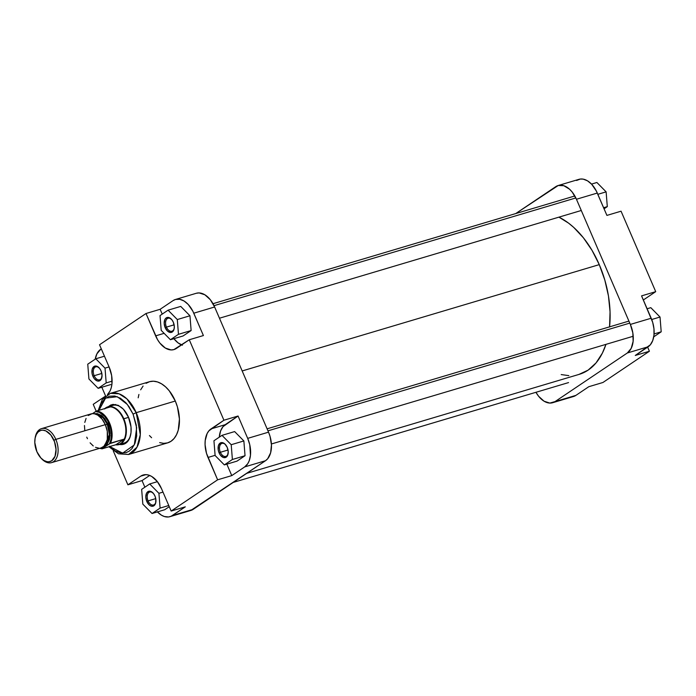 <?xml version="1.0" encoding="UTF-8"?>
<svg xmlns="http://www.w3.org/2000/svg" width="696" height="696" viewBox="0 0 696 696"><rect width="100%" height="100%" fill="white"/><g stroke="black" fill="none" stroke-linecap="round" stroke-linejoin="round"><path stroke-width="1.04" d="M572.068 396.816L575.897 395.38L588.799 386.706L602.945 382.487L649.412 351.245L635.274 355.456L650.325 344.825L652.726 340.588L653.979 335.107L653.97 328.86L652.7 322.396L641.573 295.878L655.719 291.659L621.058 211.192L606.912 215.403L596.359 191.078L591.713 184.301L587.546 180.847L583.205 179.142L580.386 179.037L576.558 180.473M558.105 185.545L578.95 179.342A22.637 13.911 -106.6 0 1 597.29 193.053L576.445 199.256L630.35 324.432L651.195 318.229L641.573 295.878L655.719 291.659L643.339 299.985L655.719 291.659L621.058 211.192L606.912 215.403L597.29 193.053L576.445 199.256A22.637 13.911 73.4 0 0 558.105 185.545A22.637 13.911 73.4 0 0 555.712 186.685L515.719 213.576L558.201 185.519L563.803 185.71L569.519 189.181L572.147 192L576.445 199.256L630.35 324.432L632.838 332.914L633.134 341.31L631.202 348.365L627.331 352.985L555.051 401.592L549.831 403.08L544.054 401.209L538.608 396.268L535.946 392.292A22.637 13.911 73.4 0 0 552.65 402.723L573.495 396.52A22.637 13.911 -106.6 0 0 575.897 395.38L588.799 386.706L602.945 382.487L649.412 351.245L647.645 347.13L649.412 351.245L635.274 355.456L648.176 346.773L627.331 352.985L555.051 401.592L575.897 395.38L555.051 401.592A22.637 13.911 73.4 0 1 552.65 402.723M627.331 352.985L648.176 346.773A22.637 13.911 -106.6 0 0 651.195 318.229L630.35 324.432A22.637 13.911 73.4 0 1 627.331 352.985M607.295 206.634L604.067 208.8L607.295 206.634L603.606 207.73L607.295 206.634L606.12 191.861L597.838 194.323L606.12 191.861L607.295 206.634M596.898 182.491L606.12 191.861L596.898 182.491L591.513 184.092L596.898 182.491M650.803 307.667L660.025 317.028L661.2 331.809L653.744 336.82L661.2 331.809L654.083 333.932L661.2 331.809L660.025 317.028L651.717 319.507L660.025 317.028L650.803 307.667L647.123 308.763L650.803 307.667M609.574 326.85A83.677 51.4 -106.6 0 0 599.265 264.628L242.173 370.951L599.265 264.628A83.677 51.4 -106.6 0 0 558.923 217.143L568.545 223.111L573.687 227.375L583.405 237.788L592.035 250.369L599.265 264.628L604.807 280.018L608.452 295.957L610.053 311.817L609.557 327.007M246.741 473.341L579.255 374.335A83.677 51.4 -106.6 0 0 605.946 344.363L602.414 353.055L596.046 362.912L588.111 370.133L578.924 374.431M568.823 375.64L561.211 374.57M94.16 375.718A6.769 4.159 -106.6 0 0 98.501 379.903A6.769 4.159 -106.6 0 0 101.964 376.806A6.769 4.159 73.4 0 1 99.641 379.825A6.769 4.159 73.4 0 1 94.16 375.718L101.834 373.439L94.16 375.718A6.769 4.159 73.4 0 1 95.778 366.844A6.769 4.159 73.4 0 1 99.371 368.106A6.769 4.159 -106.6 0 0 94.204 368.062A6.769 4.159 -106.6 0 0 94.16 375.718L92.907 376.292L94.16 375.718M101.033 370.82A7.752 4.759 73.4 0 1 101.912 377.162A7.752 4.759 73.4 0 1 98.014 381.095A7.752 4.759 73.4 0 1 92.907 376.292L92.055 373.387L92.185 369.219L93.934 366.514L96.709 366.183L99.563 368.332L101.033 370.82L102.034 375.196L101.329 379.015L99.154 380.999L97.231 380.93L94.369 378.781L92.907 376.292A7.752 4.759 73.4 0 1 93.047 367.384A7.752 4.759 73.4 0 1 99.136 367.836A7.752 4.759 73.4 0 1 101.033 370.82M166.448 327.111A6.769 4.159 -106.6 0 0 170.781 331.296A6.769 4.159 -106.6 0 0 174.244 328.199A6.769 4.159 73.4 0 1 171.929 331.218A6.769 4.159 73.4 0 1 166.448 327.111L174.122 324.832L166.448 327.111A6.769 4.159 73.4 0 1 168.067 318.246A6.769 4.159 73.4 0 1 171.66 319.499A6.769 4.159 -106.6 0 0 166.492 319.455A6.769 4.159 -106.6 0 0 166.448 327.111L165.187 327.685L166.448 327.111M173.321 322.213A7.752 4.759 73.4 0 1 174.191 328.555A7.752 4.759 73.4 0 1 170.294 332.488A7.752 4.759 73.4 0 1 165.187 327.685L164.186 323.309L164.891 319.49L166.222 317.907L168.989 317.576L171.851 319.734L173.321 322.213L174.322 326.589L174.035 329.286L172.286 331.992L170.494 332.505L167.553 331.139L165.187 327.685A7.752 4.759 73.4 0 1 165.326 318.777A7.752 4.759 73.4 0 1 171.416 319.229A7.752 4.759 73.4 0 1 173.321 322.213M220.354 452.287A6.769 4.159 -106.6 0 0 224.695 456.472A6.769 4.159 -106.6 0 0 228.157 453.374A6.769 4.159 73.4 0 1 225.835 456.385A6.769 4.159 73.4 0 1 220.354 452.287L228.027 450.007L220.354 452.287A6.769 4.159 73.4 0 1 221.972 443.413A6.769 4.159 73.4 0 1 225.565 444.674A6.769 4.159 -106.6 0 0 220.397 444.622A6.769 4.159 -106.6 0 0 220.354 452.287L219.092 452.861L220.354 452.287M227.227 447.389A7.752 4.759 73.4 0 1 228.105 453.731A7.752 4.759 73.4 0 1 224.199 457.663A7.752 4.759 73.4 0 1 219.092 452.861L218.239 449.955L218.379 445.788L220.127 443.082L222.894 442.752L224.86 443.935L227.227 447.389L228.227 451.765L227.522 455.584L226.191 457.168L223.425 457.498L220.562 455.341L219.092 452.861A7.752 4.759 73.4 0 1 219.231 443.952A7.752 4.759 73.4 0 1 225.321 444.405A7.752 4.759 73.4 0 1 227.227 447.389M148.074 500.894A6.769 4.159 -106.6 0 0 152.407 505.078A6.769 4.159 -106.6 0 0 155.869 501.981A6.769 4.159 73.4 0 1 153.555 504.992A6.769 4.159 73.4 0 1 148.074 500.894L155.747 498.614L148.074 500.894A6.769 4.159 73.4 0 1 149.692 492.02A6.769 4.159 73.4 0 1 153.285 493.281A6.769 4.159 -106.6 0 0 148.118 493.229A6.769 4.159 -106.6 0 0 148.074 500.894L146.812 501.468L148.074 500.894M154.947 495.996A7.752 4.759 73.4 0 1 155.817 502.338A7.752 4.759 73.4 0 1 151.919 506.27A7.752 4.759 73.4 0 1 146.812 501.468L145.812 497.092L146.517 493.273L148.7 491.289L150.614 491.359L153.477 493.507L154.947 495.996L155.791 498.902L155.66 503.069L153.912 505.774L151.136 506.105L149.179 504.913L146.812 501.468A7.752 4.759 73.4 0 1 146.952 492.559A7.752 4.759 73.4 0 1 153.042 493.012A7.752 4.759 73.4 0 1 154.947 495.996M121.426 443.43A19.688 12.093 -106.6 0 0 130.865 433.747A19.688 12.093 73.4 0 1 123.992 443.126M119.538 444.448L122.218 444.561L125.715 443.248L128.516 440.324L129.874 437.601L131.013 432.599L131.005 426.9L128.473 417.182A20.671 12.702 73.4 0 1 130.804 434.087A20.671 12.702 73.4 0 1 119.512 444.448M98.954 410.309L105.601 398.103L117.293 396.711L127.325 404.454L133.066 414.094L136.216 412.676L126.863 398.834L119.094 393.823L110.386 393.353A31.894 19.592 73.4 0 1 136.216 412.676L175.305 401.035A31.894 19.592 -106.6 0 0 149.475 381.712L110.386 393.353L102.303 399.452L98.188 410.536M190.748 510.481L265.515 460.717L267.664 458.76L270.622 452.809L271.457 444.935L270.039 436.331L268.534 432.164L247.689 438.367L238.067 416.017L247.689 438.367L249.751 444.683L250.473 455.254L249.229 460.726L247.741 463.719L244.67 466.92L231.768 475.603L217.622 479.814L207.991 457.455A22.637 13.911 73.4 0 1 211.01 428.91L225.156 424.699A22.637 13.911 -106.6 0 0 219.284 437.166L220.606 430.894L223.007 426.648L238.067 416.017L223.921 420.227L189.269 339.761L176.358 348.444A22.637 13.911 73.4 0 1 173.965 349.575A22.637 13.911 73.4 0 1 155.626 335.863L146.003 313.513L160.141 309.294L173.052 300.62L160.141 309.294L162.22 314.113L160.141 309.294L146.003 313.513L99.528 344.755L109.159 367.105A22.637 13.911 73.4 0 1 107.401 394.649L110.011 391.039L111.247 387.759L111.943 383.992L111.647 375.588L109.159 367.105L99.528 344.755L146.003 313.513L157.583 339.718L159.915 343.119L165.37 348.061L171.138 349.931L173.869 349.601L189.269 339.761L223.921 420.227L208.87 430.859L207.138 433.53L205.207 440.577L205.076 444.692L206.494 453.296L217.622 479.814L171.155 511.055L185.301 506.845L171.181 516.206L168.562 516.963L164.299 516.493L161.402 515.153L157.235 511.699M144.872 487.2L142.036 480.597L149.684 475.446L142.036 480.597L127.89 484.808L113.222 450.747L127.89 484.808L140.792 476.125L127.89 484.808L142.036 480.597L144.872 487.2M164.708 509.742L169.267 506.671L164.708 509.742L152.05 513.509L160.097 508.097L158.923 493.316L149.701 483.955L141.653 489.366L142.828 504.139L152.05 513.509L164.708 509.742M231.768 475.603L226.835 464.154L231.768 475.603L217.622 479.814L171.155 511.055L161.524 488.705L157.235 481.441L151.789 476.508L148.883 475.159L146.012 474.637L140.792 476.125L145.812 474.628L140.792 476.125A22.637 13.911 73.4 0 1 143.193 474.994A22.637 13.911 73.4 0 1 161.524 488.705L171.155 511.055L185.301 506.845L172.391 515.527L193.236 509.315L265.515 460.717L244.67 466.92L231.768 475.603M236.988 461.135L245.035 455.723L243.861 440.942L234.639 431.581L243.861 440.942L231.211 444.709L221.989 435.348L213.942 440.759L215.116 455.532L224.338 464.902L232.386 459.49L231.211 444.709L221.989 435.348L234.639 431.581L221.989 435.348L213.942 440.759L215.116 455.532L224.338 464.902L236.988 461.135L224.338 464.902L232.386 459.49L245.035 455.723L236.988 461.135M175.444 299.48A22.637 13.911 73.4 0 1 193.784 313.2L214.629 306.988L268.534 432.164L214.629 306.988A22.637 13.911 -106.6 0 0 196.289 293.277L175.444 299.48A22.637 13.911 73.4 0 0 173.052 300.62L175.54 299.454L179.698 299.28L184.04 300.994L188.207 304.448L192.862 311.216L203.406 335.55L193.784 313.2L214.629 306.988L210.34 299.732L204.885 294.791L199.117 292.92L196.385 293.251M182.413 345.199L178.089 342.884L173.896 338.691A22.637 13.911 -106.6 0 0 181.613 344.911M183.083 335.959L191.13 330.548L189.956 315.767L180.734 306.405L189.956 315.767L177.297 319.542L168.075 310.172L160.028 315.584L161.202 330.365L170.424 339.726L178.472 334.315L177.297 319.542L168.075 310.172L180.734 306.405L168.075 310.172L160.028 315.584L161.202 330.365L170.424 339.726L183.083 335.959L170.424 339.726L178.472 334.315L191.13 330.548L183.083 335.959M95.204 359.18L96.901 353.846L100.772 349.227A22.637 13.911 73.4 0 0 95.204 359.18M105.566 395.911L101.825 387.237L105.566 395.911M110.803 384.566L98.145 388.333L106.192 382.922L105.018 368.14L95.796 358.779L87.748 364.191L88.923 378.972L98.145 388.333L110.803 384.566M108.976 446.78L118.485 453.809L128.595 454.488L167.675 442.856A31.894 19.592 -106.6 0 0 175.305 401.035L136.216 412.676A31.894 19.592 73.4 0 1 128.595 454.488L136.99 447.197L140.296 434.591L136.216 412.676L133.066 414.094L136.294 425.117L136.686 436.035L135.059 443.161L131.935 448.668L129.143 451.208L125.906 452.722L120.504 452.948L114.857 450.721L109.446 446.232M98.936 410.396L101.085 403.75L104.661 398.886L109.35 396.233L114.753 396.007L120.408 398.234L125.819 402.714L129.064 406.777L133.066 414.094L136.66 427.77L134.311 444.927L122.653 453.157L109.742 446.554M123.401 409.222A20.671 12.702 73.4 0 1 128.473 417.182L123.383 409.196L118.259 405.333L113.039 404.393L110.647 405.072L108.298 406.708M112.752 405.385A19.688 12.093 73.4 0 1 123.636 409.474A19.688 12.093 -106.6 0 0 110.438 406.534M93.229 404.341L104.852 396.52L93.229 404.341L96.187 411.205L93.229 404.341M149.422 435.548L151.597 437.732M159.654 442.621L163.699 443.352L167.545 442.891L171.051 441.255L174.078 438.497L176.506 434.739L178.246 430.119L179.42 419.027L177.419 406.899L175.305 401.035L169.258 390.804L165.552 386.837L161.585 383.844L157.496 381.947L153.451 381.217L149.605 381.678L146.099 383.313M143.08 386.062L140.644 389.821M138.913 394.449L138.182 397.816M189.269 339.761L203.406 335.55L189.269 339.761M268.534 432.164L247.689 438.367A22.637 13.911 73.4 0 1 244.67 466.92L265.515 460.717A22.637 13.911 -106.6 0 0 268.534 432.164M169.998 516.658L190.843 510.455A22.637 13.911 -106.6 0 0 193.236 509.315L172.391 515.527A22.637 13.911 73.4 0 1 169.998 516.658A22.637 13.911 73.4 0 1 157.426 511.908M155.626 335.863L164.126 333.332L155.626 335.863M207.991 457.455L215.099 455.341L207.991 457.455M223.921 420.227L238.067 416.017L225.156 424.699L211.01 428.91L223.921 420.227M109.081 366.931L105.018 368.14L95.796 358.779L104.461 356.204L95.796 358.779L87.748 364.191L88.923 378.972L98.145 388.333L106.192 382.922L112.099 381.164L106.192 382.922L105.018 368.14L109.081 366.931M191.13 330.548L178.472 334.315L177.297 319.542L189.956 315.767L191.13 330.548M245.035 455.723L232.386 459.49L231.211 444.709L243.861 440.942L245.035 455.723M162.994 492.107L158.923 493.316L149.701 483.955L157.4 481.658L149.701 483.955L141.653 489.366L142.828 504.139L152.05 513.509L160.097 508.097L168.763 505.513L160.097 508.097L158.923 493.316L162.994 492.107M35.157 437.932A17.722 10.884 73.4 0 1 41.473 428.658A17.722 10.884 73.4 0 1 55.828 439.394L53.931 440.246A16.243 9.979 73.4 0 1 53.644 458.908A16.243 9.979 73.4 0 1 40.881 457.968A16.243 9.979 73.4 0 1 36.897 451.704L34.8 442.543L35.105 438.21L36.288 434.539L38.254 431.859L40.846 430.389L42.804 430.154L45.91 430.937L50.852 435.035L54.514 441.725L56.028 449.407L55.036 456.289L51.774 460.726L49.025 461.761L47.006 461.692L43.883 460.456L40.899 457.985L36.897 451.704A16.243 9.979 73.4 0 1 35.061 438.428A16.243 9.979 73.4 0 1 43.23 430.18A16.243 9.979 73.4 0 1 53.931 440.246L55.828 439.394A17.722 10.884 73.4 0 1 51.591 462.631A17.722 10.884 73.4 0 1 41.229 458.325A17.722 10.884 -106.6 0 0 41.586 458.725A17.722 10.884 -106.6 0 0 55.506 459.743A17.722 10.884 -106.6 0 0 55.828 439.394L105.331 424.656L55.828 439.394A17.722 10.884 -106.6 0 0 44.152 428.414A17.722 10.884 -106.6 0 0 35.235 437.401L35.061 438.428M103.791 446.31L107.271 443.978L109.489 439.515L110.116 433.608L109.472 428.762L107.923 424.029L107.297 424.316L103.052 417.748L95.491 414.068A16.486 10.127 -106.6 0 1 107.297 424.316L105.427 424.873L107.923 424.029L104.704 418.583L101.686 415.599L97.362 413.589L94.177 413.737L102.947 416.66L107.923 424.029L110.09 435.696L103.869 446.293M105.105 408.474A19.445 11.945 73.4 0 1 110.429 406.89A19.445 11.945 73.4 0 1 123.357 418.949A19.445 11.945 -106.6 0 0 110.429 406.89L96.657 410.988A19.445 11.945 73.4 0 1 109.585 423.046A19.445 11.945 73.4 0 1 110.516 443.178L124.288 439.08A19.445 11.945 -106.6 0 0 123.357 418.949L128.542 417.356L123.81 418.766A19.688 12.093 73.4 0 1 119.103 444.579A19.688 12.093 73.4 0 1 115.649 444.796A19.688 12.093 -106.6 0 0 123.81 418.766L123.357 418.949A19.445 11.945 73.4 0 1 124.288 439.08A19.445 11.945 73.4 0 1 115.901 444.718L102.034 448.833L102.425 448.476L100.12 448.18L102.425 448.476L110.516 443.178A19.445 11.945 -106.6 0 0 109.585 423.046A19.445 11.945 -106.6 0 0 96.657 410.988L95.613 411.553A18.949 11.641 73.4 0 1 108.959 423.333L109.585 423.046L108.959 423.333A18.949 11.641 73.4 0 1 109.472 443.743L102.034 448.833L99.641 448.32M104.791 445.292A16.486 10.127 -106.6 0 0 107.297 424.316L109.429 434.678L104.791 445.292M51.591 462.631L101.094 447.885A17.722 10.884 -106.6 0 0 105.331 424.656A17.722 10.884 -106.6 0 0 90.985 413.92L41.473 428.658M101.024 447.911L103.852 446.31L105.374 444.492L107.297 439.376L107.28 431.285L105.331 424.656L101.973 418.975L97.71 415.103L94.308 413.763L92.107 413.685L88.235 415.503M86.078 418.426L84.79 422.428M84.46 425.526L84.799 430.519M86.748 437.149L87.47 438.697M90.106 442.839L93.255 445.945M95.5 447.31L98.884 448.163M104.522 408.97L107.871 407.099L110.429 406.89L96.492 411.049L92.49 413.65L95.613 411.553L99.311 412.345L104.704 416.469L107.732 420.819L110.716 428.753L111.412 434.295L110.986 439.446L109.472 443.743L124.288 439.08L115.901 444.718L119.642 444.091L121.809 442.639L124.288 439.08L115.901 444.718L102.025 448.816M123.81 418.766A19.688 12.093 -106.6 0 0 104.861 408.543A19.688 12.093 73.4 0 1 107.863 406.838A19.688 12.093 73.4 0 1 123.81 418.766M267.969 430.833L629.776 323.109L267.969 430.833M214.029 305.675L575.844 197.942L214.029 305.675M102.025 376.484L101.912 377.162M174.313 327.877L174.191 328.555M228.218 453.053L228.105 453.731M155.939 501.659L155.817 502.338M153.511 493.516L153.042 493.012M225.791 444.909L225.321 444.405M171.886 319.734L171.416 319.229M99.606 368.341L99.136 367.836M41.586 458.725L40.881 457.968M119.103 444.579L126.959 442.238M107.863 406.838L115.719 404.498M267.099 428.823L628.914 321.091M271.405 443.978L633.221 336.246M213.002 303.708L574.818 195.976M219.466 318.22L581.282 210.488M233.23 482.424L568.545 382.591"/></g></svg>
